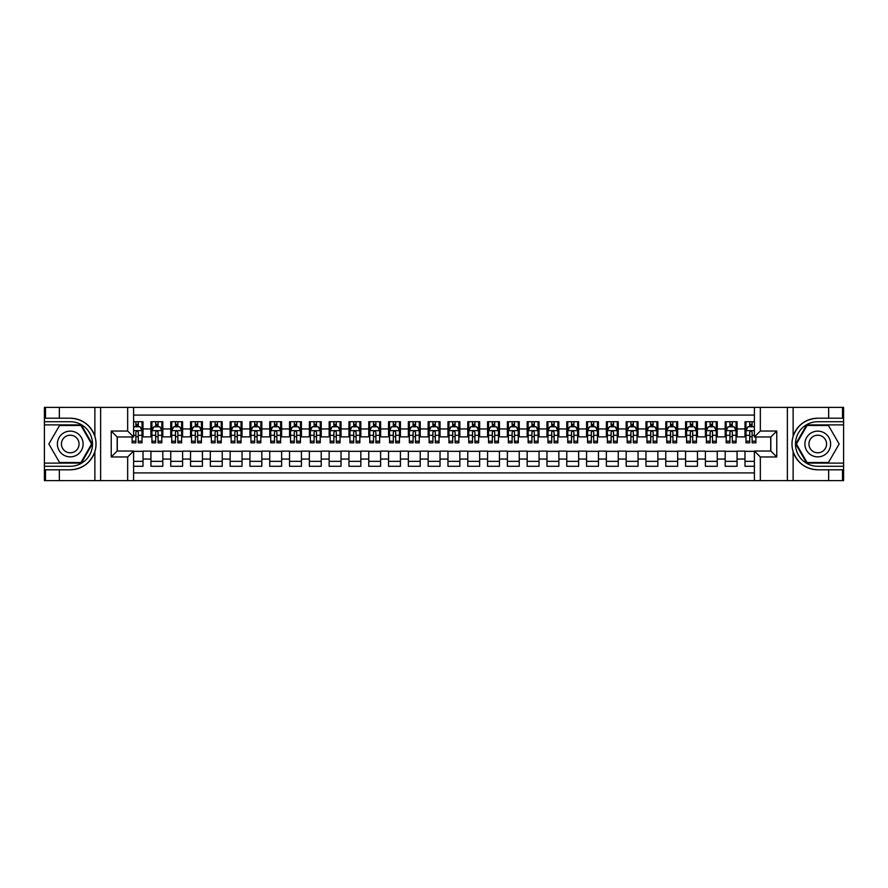 <?xml version="1.0" encoding="UTF-8"?>
<svg xmlns="http://www.w3.org/2000/svg" width="888" height="888" viewBox="0 0 888 888"><rect width="100%" height="100%" fill="white"/><g stroke="black" fill="none" stroke-linecap="round" stroke-linejoin="round"><path stroke-width="1.33" d="M133.611 480.63L754.389 480.63L754.389 451.026L770.828 451.026L770.828 436.974L754.389 436.974L754.389 407.37L133.611 407.37L133.611 436.974L117.172 436.974L117.172 451.026L133.611 451.026L133.611 480.63L59.352 480.63L59.352 469.796L70.241 469.796C82.362 469.064 90.576 463.014 94.872 451.659C96.381 446.553 96.381 441.447 94.872 436.341C90.576 424.986 82.362 418.936 70.241 418.204L59.352 418.204L59.352 407.37L44.4 407.37L44.4 463.114L81.274 463.114L92.308 444L81.274 424.886L44.4 424.886M754.389 421.722L744.988 421.722L744.988 428.948L737.062 428.948L737.062 436.874L744.988 436.874L744.988 428.948M737.062 428.948L737.062 421.722L725.185 421.722L725.185 428.948L717.26 428.948L717.26 436.874L725.185 436.874L725.185 428.948M717.26 428.948L717.26 421.722L705.383 421.722L705.383 428.948L697.457 428.948L697.457 436.874L705.383 436.874L705.383 428.948M697.457 428.948L697.457 421.722L685.58 421.722L685.58 428.948L677.666 428.948L677.666 436.874L685.58 436.874L685.58 428.948M677.666 428.948L677.666 421.722L665.778 421.722L665.778 428.948L657.864 428.948L657.864 436.874L665.778 436.874L665.778 428.948M657.864 428.948L657.864 421.722L645.976 421.722L645.976 428.948L638.061 428.948L638.061 436.874L645.976 436.874L645.976 428.948M638.061 428.948L638.061 421.722L626.173 421.722L626.173 428.948L618.259 428.948L618.259 436.874L626.173 436.874L626.173 428.948M618.259 428.948L618.259 421.722L606.371 421.722L606.371 428.948L598.457 428.948L598.457 436.874L606.371 436.874L606.371 428.948M598.457 428.948L598.457 421.722L586.568 421.722L586.568 428.948L578.654 428.948L578.654 436.874L586.568 436.874L586.568 428.948M578.654 428.948L578.654 421.722L566.766 421.722L566.766 428.948L558.852 428.948L558.852 436.874L566.766 436.874L566.766 428.948M558.852 428.948L558.852 421.722L546.975 421.722L546.975 428.948L539.049 428.948L539.049 436.874L546.975 436.874L546.975 428.948M539.049 428.948L539.049 421.722L527.172 421.722L527.172 428.948L519.247 428.948L519.247 436.874L527.172 436.874L527.172 428.948M519.247 428.948L519.247 421.722L507.37 421.722L507.37 428.948L499.445 428.948L499.445 436.874L507.37 436.874L507.37 428.948M499.445 428.948L499.445 421.722L487.568 421.722L487.568 428.948L479.642 428.948L479.642 436.874L487.568 436.874L487.568 428.948M479.642 428.948L479.642 421.722L467.765 421.722L467.765 428.948L459.84 428.948L459.84 436.874L467.765 436.874L467.765 428.948M459.84 428.948L459.84 421.722L447.963 421.722L447.963 428.948L440.037 428.948L440.037 436.874L447.963 436.874L447.963 428.948M440.037 428.948L440.037 421.722L428.16 421.722L428.16 428.948L420.235 428.948L420.235 436.874L428.16 436.874L428.16 428.948M420.235 428.948L420.235 421.722L408.358 421.722L408.358 428.948L400.433 428.948L400.433 436.874L408.358 436.874L408.358 428.948M400.433 428.948L400.433 421.722L388.556 421.722L388.556 428.948L380.63 428.948L380.63 436.874L388.556 436.874L388.556 428.948M380.63 428.948L380.63 421.722L368.753 421.722L368.753 428.948L360.828 428.948L360.828 436.874L368.753 436.874L368.753 428.948M360.828 428.948L360.828 421.722L348.951 421.722L348.951 428.948L341.025 428.948L341.025 436.874L348.951 436.874L348.951 428.948M341.025 428.948L341.025 421.722L329.148 421.722L329.148 428.948L321.234 428.948L321.234 436.874L329.148 436.874L329.148 428.948M321.234 428.948L321.234 421.722L309.346 421.722L309.346 428.948L301.432 428.948L301.432 436.874L309.346 436.874L309.346 428.948M301.432 428.948L301.432 421.722L289.544 421.722L289.544 428.948L281.629 428.948L281.629 436.874L289.544 436.874L289.544 428.948M281.629 428.948L281.629 421.722L269.741 421.722L269.741 428.948L261.827 428.948L261.827 436.874L269.741 436.874L269.741 428.948M261.827 428.948L261.827 421.722L249.939 421.722L249.939 428.948L242.024 428.948L242.024 436.874L249.939 436.874L249.939 428.948M242.024 428.948L242.024 421.722L230.136 421.722L230.136 428.948L222.222 428.948L222.222 436.874L230.136 436.874L230.136 428.948M222.222 428.948L222.222 421.722L210.334 421.722L210.334 428.948L202.42 428.948L202.42 436.874L210.334 436.874L210.334 428.948M202.42 428.948L202.42 421.722L190.543 421.722L190.543 428.948L182.617 428.948L182.617 436.874L190.543 436.874L190.543 428.948M182.617 428.948L182.617 421.722L170.74 421.722L170.74 428.948L162.815 428.948L162.815 436.874L170.74 436.874L170.74 428.948M162.815 428.948L162.815 421.722L150.938 421.722L150.938 436.874L143.012 436.874L143.012 421.722L133.611 421.722M133.611 466.278L143.012 466.278L143.012 451.126L150.938 451.126L150.938 466.278L162.815 466.278L162.815 451.126L170.74 451.126L170.74 459.052L162.815 459.052M170.74 459.052L170.74 466.278L182.617 466.278L182.617 451.126L190.543 451.126L190.543 459.052L182.617 459.052M190.543 459.052L190.543 466.278L202.42 466.278L202.42 451.126L210.334 451.126L210.334 459.052L202.42 459.052M210.334 459.052L210.334 466.278L222.222 466.278L222.222 451.126L230.136 451.126L230.136 459.052L222.222 459.052M230.136 459.052L230.136 466.278L242.024 466.278L242.024 451.126L249.939 451.126L249.939 459.052L242.024 459.052M249.939 459.052L249.939 466.278L261.827 466.278L261.827 451.126L269.741 451.126L269.741 459.052L261.827 459.052M269.741 459.052L269.741 466.278L281.629 466.278L281.629 451.126L289.544 451.126L289.544 459.052L281.629 459.052M289.544 459.052L289.544 466.278L301.432 466.278L301.432 451.126L309.346 451.126L309.346 459.052L301.432 459.052M309.346 459.052L309.346 466.278L321.234 466.278L321.234 451.126L329.148 451.126L329.148 459.052L321.234 459.052M329.148 459.052L329.148 466.278L341.025 466.278L341.025 451.126L348.951 451.126L348.951 459.052L341.025 459.052M348.951 459.052L348.951 466.278L360.828 466.278L360.828 451.126L368.753 451.126L368.753 459.052L360.828 459.052M368.753 459.052L368.753 466.278L380.63 466.278L380.63 451.126L388.556 451.126L388.556 459.052L380.63 459.052M388.556 459.052L388.556 466.278L400.433 466.278L400.433 451.126L408.358 451.126L408.358 459.052L400.433 459.052M408.358 459.052L408.358 466.278L420.235 466.278L420.235 451.126L428.16 451.126L428.16 459.052L420.235 459.052M428.16 459.052L428.16 466.278L440.037 466.278L440.037 451.126L447.963 451.126L447.963 459.052L440.037 459.052M447.963 459.052L447.963 466.278L459.84 466.278L459.84 451.126L467.765 451.126L467.765 459.052L459.84 459.052M467.765 459.052L467.765 466.278L479.642 466.278L479.642 451.126L487.568 451.126L487.568 459.052L479.642 459.052M487.568 459.052L487.568 466.278L499.445 466.278L499.445 451.126L507.37 451.126L507.37 459.052L499.445 459.052M507.37 459.052L507.37 466.278L519.247 466.278L519.247 451.126L527.172 451.126L527.172 459.052L519.247 459.052M527.172 459.052L527.172 466.278L539.049 466.278L539.049 451.126L546.975 451.126L546.975 459.052L539.049 459.052M546.975 459.052L546.975 466.278L558.852 466.278L558.852 451.126L566.766 451.126L566.766 459.052L558.852 459.052M566.766 459.052L566.766 466.278L578.654 466.278L578.654 451.126L586.568 451.126L586.568 459.052L578.654 459.052M586.568 459.052L586.568 466.278L598.457 466.278L598.457 451.126L606.371 451.126L606.371 459.052L598.457 459.052M606.371 459.052L606.371 466.278L618.259 466.278L618.259 451.126L626.173 451.126L626.173 459.052L618.259 459.052M626.173 459.052L626.173 466.278L638.061 466.278L638.061 451.126L645.976 451.126L645.976 459.052L638.061 459.052M645.976 459.052L645.976 466.278L657.864 466.278L657.864 451.126L665.778 451.126L665.778 459.052L657.864 459.052M665.778 459.052L665.778 466.278L677.666 466.278L677.666 451.126L685.58 451.126L685.58 459.052L677.666 459.052M685.58 459.052L685.58 466.278L697.457 466.278L697.457 451.126L705.383 451.126L705.383 459.052L697.457 459.052M705.383 459.052L705.383 466.278L717.26 466.278L717.26 451.126L725.185 451.126L725.185 459.052L717.26 459.052M725.185 459.052L725.185 466.278L737.062 466.278L737.062 451.126L744.988 451.126L744.988 459.052L737.062 459.052M754.389 415.085L133.611 415.085M133.611 472.916L754.389 472.916M744.988 459.052L744.988 466.278L754.389 466.278M117.272 436.974L117.272 451.026M770.729 451.026L770.729 436.974M135.886 426.673L138.262 426.673M142.025 426.673L143.012 426.673M135.886 436.674L138.262 436.674M142.025 436.674L143.012 436.674M133.611 451.326L143.012 451.326M133.611 461.327L143.012 461.327M150.938 436.674L151.926 436.674M155.689 436.674L158.064 436.674M161.827 436.674L162.815 436.674M150.938 426.673L151.926 426.673M155.689 426.673L158.064 426.673M161.827 426.673L162.815 426.673M150.938 451.326L162.815 451.326M150.938 461.327L162.815 461.327M170.74 451.326L182.617 451.326M170.74 461.327L182.617 461.327M170.74 426.673L171.728 426.673M175.491 426.673L177.866 426.673M181.629 426.673L182.617 426.673M170.74 436.674L171.728 436.674M175.491 436.674L177.866 436.674M181.629 436.674L182.617 436.674M190.543 451.326L202.42 451.326M190.543 461.327L202.42 461.327M190.543 426.673L191.531 426.673M195.293 426.673L197.669 426.673M201.432 426.673L202.42 426.673M190.543 436.674L191.531 436.674M195.293 436.674L197.669 436.674M201.432 436.674L202.42 436.674M210.334 451.326L222.222 451.326M210.334 461.327L222.222 461.327M210.334 426.673L211.333 426.673M215.096 426.673L217.471 426.673M221.234 426.673L222.222 426.673M210.334 436.674L211.333 436.674M215.096 436.674L217.471 436.674M221.234 436.674L222.222 436.674M230.136 451.326L242.024 451.326M230.136 461.327L242.024 461.327M230.136 426.673L231.135 426.673M234.898 426.673L237.274 426.673M241.037 426.673L242.024 426.673M230.136 436.674L231.135 436.674M234.898 436.674L237.274 436.674M241.037 436.674L242.024 436.674M249.939 451.326L261.827 451.326M249.939 461.327L261.827 461.327M249.939 426.673L250.938 426.673M254.69 426.673L257.076 426.673M260.839 426.673L261.827 426.673M249.939 436.674L250.938 436.674M254.69 436.674L257.076 436.674M260.839 436.674L261.827 436.674M269.741 451.326L281.629 451.326M269.741 461.327L281.629 461.327M269.741 426.673L270.729 426.673M274.492 426.673L276.878 426.673M280.63 426.673L281.629 426.673M269.741 436.674L270.729 436.674M274.492 436.674L276.878 436.674M280.63 436.674L281.629 436.674M289.544 451.326L301.432 451.326M289.544 461.327L301.432 461.327M289.544 426.673L290.531 426.673M294.294 426.673L296.67 426.673M300.433 426.673L301.432 426.673M289.544 436.674L290.531 436.674M294.294 436.674L296.67 436.674M300.433 436.674L301.432 436.674M309.346 451.326L321.234 451.326M309.346 461.327L321.234 461.327M309.346 426.673L310.334 426.673M314.097 426.673L316.472 426.673M320.235 426.673L321.234 426.673M309.346 436.674L310.334 436.674M314.097 436.674L316.472 436.674M320.235 436.674L321.234 436.674M329.148 451.326L341.025 451.326M329.148 461.327L341.025 461.327M329.148 426.673L330.136 426.673M333.899 426.673L336.274 426.673M340.037 426.673L341.025 426.673M329.148 436.674L330.136 436.674M333.899 436.674L336.274 436.674M340.037 436.674L341.025 436.674M348.951 451.326L360.828 451.326M348.951 461.327L360.828 461.327M348.951 426.673L349.939 426.673M353.702 426.673L356.077 426.673M359.84 426.673L360.828 426.673M348.951 436.674L349.939 436.674M353.702 436.674L356.077 436.674M359.84 436.674L360.828 436.674M368.753 451.326L380.63 451.326M368.753 461.327L380.63 461.327M368.753 426.673L369.741 426.673M373.504 426.673L375.879 426.673M379.642 426.673L380.63 426.673M368.753 436.674L369.741 436.674M373.504 436.674L375.879 436.674M379.642 436.674L380.63 436.674M388.556 451.326L400.433 451.326M388.556 461.327L400.433 461.327M388.556 426.673L389.543 426.673M393.306 426.673L395.682 426.673M399.445 426.673L400.433 426.673M388.556 436.674L389.543 436.674M393.306 436.674L395.682 436.674M399.445 436.674L400.433 436.674M408.358 451.326L420.235 451.326M408.358 461.327L420.235 461.327M408.358 426.673L409.346 426.673M413.109 426.673L415.484 426.673M419.247 426.673L420.235 426.673M408.358 436.674L409.346 436.674M413.109 436.674L415.484 436.674M419.247 436.674L420.235 436.674M428.16 451.326L440.037 451.326M428.16 461.327L440.037 461.327M428.16 426.673L429.148 426.673M432.911 426.673L435.286 426.673M439.049 426.673L440.037 426.673M428.16 436.674L429.148 436.674M432.911 436.674L435.286 436.674M439.049 436.674L440.037 436.674M447.963 451.326L459.84 451.326M447.963 461.327L459.84 461.327M447.963 426.673L448.951 426.673M452.714 426.673L455.089 426.673M458.852 426.673L459.84 426.673M447.963 436.674L448.951 436.674M452.714 436.674L455.089 436.674M458.852 436.674L459.84 436.674M467.765 451.326L479.642 451.326M467.765 461.327L479.642 461.327M467.765 426.673L468.753 426.673M472.516 426.673L474.891 426.673M478.654 426.673L479.642 426.673M467.765 436.674L468.753 436.674M472.516 436.674L474.891 436.674M478.654 436.674L479.642 436.674M487.568 451.326L499.445 451.326M487.568 461.327L499.445 461.327M487.568 426.673L488.555 426.673M492.318 426.673L494.694 426.673M498.457 426.673L499.445 426.673M487.568 436.674L488.555 436.674M492.318 436.674L494.694 436.674M498.457 436.674L499.445 436.674M507.37 451.326L519.247 451.326M507.37 461.327L519.247 461.327M507.37 426.673L508.358 426.673M512.121 426.673L514.496 426.673M518.259 426.673L519.247 426.673M507.37 436.674L508.358 436.674M512.121 436.674L514.496 436.674M518.259 436.674L519.247 436.674M527.172 451.326L539.049 451.326M527.172 461.327L539.049 461.327M527.172 426.673L528.16 426.673M531.923 426.673L534.299 426.673M538.061 426.673L539.049 426.673M527.172 436.674L528.16 436.674M531.923 436.674L534.299 436.674M538.061 436.674L539.049 436.674M546.975 451.326L558.852 451.326M546.975 461.327L558.852 461.327M546.975 426.673L547.963 426.673M551.726 426.673L554.101 426.673M557.864 426.673L558.852 426.673M546.975 436.674L547.963 436.674M551.726 436.674L554.101 436.674M557.864 436.674L558.852 436.674M566.766 451.326L578.654 451.326M566.766 461.327L578.654 461.327M566.766 426.673L567.765 426.673M571.528 426.673L573.903 426.673M577.666 426.673L578.654 426.673M566.766 436.674L567.765 436.674M571.528 436.674L573.903 436.674M577.666 436.674L578.654 436.674M586.568 451.326L598.457 451.326M586.568 461.327L598.457 461.327M586.568 426.673L587.567 426.673M591.33 426.673L593.706 426.673M597.469 426.673L598.457 426.673M586.568 436.674L587.567 436.674M591.33 436.674L593.706 436.674M597.469 436.674L598.457 436.674M606.371 451.326L618.259 451.326M606.371 461.327L618.259 461.327M606.371 426.673L607.37 426.673M611.122 426.673L613.508 426.673M617.271 426.673L618.259 426.673M606.371 436.674L607.37 436.674M611.122 436.674L613.508 436.674M617.271 436.674L618.259 436.674M626.173 451.326L638.061 451.326M626.173 461.327L638.061 461.327M626.173 426.673L627.161 426.673M630.924 426.673L633.311 426.673M637.062 426.673L638.061 426.673M626.173 436.674L627.161 436.674M630.924 436.674L633.311 436.674M637.062 436.674L638.061 436.674M645.976 451.326L657.864 451.326M645.976 461.327L657.864 461.327M645.976 426.673L646.964 426.673M650.726 426.673L653.102 426.673M656.865 426.673L657.864 426.673M645.976 436.674L646.964 436.674M650.726 436.674L653.102 436.674M656.865 436.674L657.864 436.674M665.778 451.326L677.666 451.326M665.778 461.327L677.666 461.327M665.778 426.673L666.766 426.673M670.529 426.673L672.904 426.673M676.667 426.673L677.666 426.673M665.778 436.674L666.766 436.674M670.529 436.674L672.904 436.674M676.667 436.674L677.666 436.674M685.58 451.326L697.457 451.326M685.58 461.327L697.457 461.327M685.58 426.673L686.568 426.673M690.331 426.673L692.707 426.673M696.47 426.673L697.457 426.673M685.58 436.674L686.568 436.674M690.331 436.674L692.707 436.674M696.47 436.674L697.457 436.674M705.383 451.326L717.26 451.326M705.383 461.327L717.26 461.327M705.383 426.673L706.371 426.673M710.134 426.673L712.509 426.673M716.272 426.673L717.26 426.673M705.383 436.674L706.371 436.674M710.134 436.674L712.509 436.674M716.272 436.674L717.26 436.674M725.185 451.326L737.062 451.326M725.185 461.327L737.062 461.327M725.185 426.673L726.173 426.673M729.936 426.673L732.311 426.673M736.074 426.673L737.062 426.673M725.185 436.674L726.173 436.674M729.936 436.674L732.311 436.674M736.074 436.674L737.062 436.674M744.988 451.326L754.389 451.326M744.988 461.327L754.389 461.327M744.988 426.673L745.976 426.673M749.738 426.673L752.114 426.673M744.988 436.674L745.976 436.674M749.738 436.674L752.114 436.674M138.262 424.298L135.886 424.298M132.123 441.203L132.123 442.812L135.886 442.812L135.886 441.203L132.123 441.203L132.123 436.974M140.593 427.861L142.025 427.861L142.025 442.812L138.262 442.812L138.262 432.223C137.474 430.691 136.674 430.691 135.886 432.223L135.886 441.203M142.025 427.861L142.025 421.722M142.025 430.736L140.038 426.773L134.099 426.773L133.611 427.761M135.886 426.773L135.886 421.722M138.262 421.722L138.262 426.773M76.679 432.856A12.876 12.876 0 0 0 59.096 437.562A12.876 12.876 0 0 0 63.803 455.144A12.876 12.876 0 0 0 81.385 450.438A12.876 12.876 0 0 0 76.679 432.856M74.648 436.374A8.813 8.813 0 0 0 62.615 439.593A8.813 8.813 0 0 0 65.834 451.626A8.813 8.813 0 0 0 77.878 448.407A8.813 8.813 0 0 0 74.648 436.374M80.93 462.515L59.552 462.515L48.862 444L59.552 425.485L80.93 425.485L91.619 444L80.93 462.515M824.197 432.856A12.876 12.876 0 0 0 806.615 437.562A12.876 12.876 0 0 0 811.321 455.144A12.876 12.876 0 0 0 828.904 450.438A12.876 12.876 0 0 0 824.197 432.856M822.166 436.374A8.813 8.813 0 0 0 810.122 439.593A8.813 8.813 0 0 0 813.353 451.626A8.813 8.813 0 0 0 825.385 448.407A8.813 8.813 0 0 0 822.166 436.374M828.449 462.515L807.07 462.515L796.381 444L807.07 425.485L828.449 425.485L839.138 444L828.449 462.515M127.661 480.63L127.661 456.965L111.233 456.965L111.233 431.035L127.661 431.035L127.661 407.37L100.633 407.37L100.633 480.63M94.872 436.341L94.872 407.37L59.352 407.37M59.352 480.63L44.4 480.63L44.4 463.114M44.4 466.278L70.241 466.278A22.278 22.278 0 0 0 92.519 444A22.278 22.278 0 0 0 70.241 421.722L44.4 421.722M70.241 469.796A25.796 25.796 0 0 0 96.037 444A25.796 25.796 0 0 0 70.241 418.204M94.872 407.37L100.633 407.37M127.661 407.37L133.611 407.37M59.352 469.796L45.488 469.796L45.488 480.63M59.352 418.204L45.488 418.204L45.488 407.37M127.661 456.965L133.611 451.026M111.233 456.965L117.172 451.026M111.233 431.035L117.172 436.974M127.661 431.035L133.611 436.974M754.389 407.37L828.648 407.37L828.648 418.204L817.759 418.204C805.638 418.936 797.424 424.986 793.128 436.341C791.619 441.447 791.619 446.553 793.128 451.659C797.424 463.014 805.638 469.064 817.759 469.796L828.648 469.796L828.648 480.63L843.6 480.63L843.6 424.886L806.726 424.886L795.692 444L806.726 463.114L843.6 463.114M760.339 407.37L760.339 431.035L776.767 431.035L776.767 456.965L760.339 456.965L760.339 480.63L787.367 480.63L787.367 407.37M817.759 469.796A25.796 25.796 0 0 1 793.128 451.659L793.128 480.63L828.648 480.63M828.648 407.37L843.6 407.37L843.6 424.886M843.6 421.722L817.759 421.722A22.278 22.278 0 0 0 795.482 444A22.278 22.278 0 0 0 817.759 466.278L843.6 466.278M817.759 418.204A25.796 25.796 0 0 0 793.128 436.341L793.128 407.37M793.128 480.63L787.367 480.63M760.339 480.63L754.389 480.63M828.648 418.204L842.512 418.204L842.512 407.37M828.648 469.796L842.512 469.796L842.512 480.63M760.339 431.035L754.389 436.974M776.767 431.035L770.828 436.974M776.767 456.965L770.828 451.026M760.339 456.965L754.389 451.026M158.064 424.298L155.689 424.298M161.827 441.203L158.064 441.203L158.064 442.812L161.827 442.812L161.827 430.736L159.84 426.773L153.902 426.773L151.926 430.736L151.926 442.812L155.689 442.812L155.689 441.203L151.926 441.203M151.926 430.736L151.926 421.722M161.827 430.736L161.827 421.722M155.689 426.773L155.689 421.722M158.064 421.722L158.064 426.773M158.064 441.203L158.064 432.223C157.276 430.691 156.477 430.691 155.689 432.223L155.689 441.203M177.866 424.298L175.491 424.298M181.629 441.203L177.866 441.203L177.866 442.812L181.629 442.812L181.629 430.736L179.642 426.773L173.704 426.773L171.728 430.736L171.728 442.812L175.491 442.812L175.491 441.203L171.728 441.203M171.728 430.736L171.728 421.722M181.629 430.736L181.629 421.722M175.491 426.773L175.491 421.722M177.866 421.722L177.866 426.773M177.866 441.203L177.866 432.223C177.078 430.691 176.279 430.691 175.491 432.223L175.491 441.203M197.669 424.298L195.293 424.298M201.432 441.203L197.669 441.203L197.669 442.812L201.432 442.812L201.432 430.736L199.445 426.773L193.506 426.773L191.531 430.736L191.531 442.812L195.293 442.812L195.293 441.203L191.531 441.203M191.531 430.736L191.531 421.722M201.432 430.736L201.432 421.722M195.293 426.773L195.293 421.722M197.669 421.722L197.669 426.773M197.669 441.203L197.669 432.223C196.87 430.691 196.082 430.691 195.293 432.223L195.293 441.203M217.471 424.298L215.096 424.298M221.234 441.203L217.471 441.203L217.471 442.812L221.234 442.812L221.234 430.736L219.247 426.773L213.309 426.773L211.333 430.736L211.333 442.812L215.096 442.812L215.096 441.203L211.333 441.203M211.333 430.736L211.333 421.722M221.234 430.736L221.234 421.722M215.096 426.773L215.096 421.722M217.471 421.722L217.471 426.773M217.471 441.203L217.471 432.223C216.672 430.691 215.884 430.691 215.096 432.223L215.096 441.203M237.274 424.298L234.898 424.298M241.037 441.203L237.274 441.203L237.274 442.812L241.037 442.812L241.037 430.736L239.05 426.773L233.111 426.773L231.135 430.736L231.135 442.812L234.898 442.812L234.898 441.203L231.135 441.203M231.135 430.736L231.135 421.722M241.037 430.736L241.037 421.722M234.898 426.773L234.898 421.722M237.274 421.722L237.274 426.773M237.274 441.203L237.274 432.223C236.474 430.691 235.686 430.691 234.898 432.223L234.898 441.203M257.076 424.298L254.69 424.298M260.839 441.203L257.076 441.203L257.076 442.812L260.839 442.812L260.839 430.736L258.852 426.773L252.914 426.773L250.938 430.736L250.938 442.812L254.69 442.812L254.69 441.203L250.938 441.203M250.938 430.736L250.938 421.722M260.839 430.736L260.839 421.722M254.69 426.773L254.69 421.722M257.076 421.722L257.076 426.773M257.076 441.203L257.076 432.223C256.277 430.691 255.489 430.691 254.69 432.223L254.69 441.203M276.878 424.298L274.492 424.298M280.63 441.203L276.878 441.203L276.878 442.812L280.63 442.812L280.63 430.736L278.654 426.773L272.716 426.773L270.729 430.736L270.729 442.812L274.492 442.812L274.492 441.203L270.729 441.203M270.729 430.736L270.729 421.722M280.63 430.736L280.63 421.722M274.492 426.773L274.492 421.722M276.878 421.722L276.878 426.773M276.878 441.203L276.878 432.223C276.079 430.691 275.291 430.691 274.492 432.223L274.492 441.203M296.67 424.298L294.294 424.298M300.433 441.203L296.67 441.203L296.67 442.812L300.433 442.812L300.433 430.736L298.457 426.773L292.518 426.773L290.531 430.736L290.531 442.812L294.294 442.812L294.294 441.203L290.531 441.203M290.531 430.736L290.531 421.722M300.433 430.736L300.433 421.722M294.294 426.773L294.294 421.722M296.67 421.722L296.67 426.773M296.67 441.203L296.67 432.223C295.882 430.691 295.094 430.691 294.294 432.223L294.294 441.203M316.472 424.298L314.097 424.298M320.235 441.203L316.472 441.203L316.472 442.812L320.235 442.812L320.235 430.736L318.259 426.773L312.321 426.773L310.334 430.736L310.334 442.812L314.097 442.812L314.097 441.203L310.334 441.203M310.334 430.736L310.334 421.722M320.235 430.736L320.235 421.722M314.097 426.773L314.097 421.722M316.472 421.722L316.472 426.773M316.472 441.203L316.472 432.223C315.684 430.691 314.896 430.691 314.097 432.223L314.097 441.203M336.274 424.298L333.899 424.298M340.037 441.203L336.274 441.203L336.274 442.812L340.037 442.812L340.037 430.736L338.062 426.773L332.123 426.773L330.136 430.736L330.136 442.812L333.899 442.812L333.899 441.203L330.136 441.203M330.136 430.736L330.136 421.722M340.037 430.736L340.037 421.722M333.899 426.773L333.899 421.722M336.274 421.722L336.274 426.773M336.274 441.203L336.274 432.223C335.486 430.691 334.698 430.691 333.899 432.223L333.899 441.203M356.077 424.298L353.702 424.298M359.84 441.203L356.077 441.203L356.077 442.812L359.84 442.812L359.84 430.736L357.864 426.773L351.926 426.773L349.939 430.736L349.939 442.812L353.702 442.812L353.702 441.203L349.939 441.203M349.939 430.736L349.939 421.722M359.84 430.736L359.84 421.722M353.702 426.773L353.702 421.722M356.077 421.722L356.077 426.773M356.077 441.203L356.077 432.223C355.289 430.691 354.501 430.691 353.702 432.223L353.702 441.203M375.879 424.298L373.504 424.298M379.642 441.203L375.879 441.203L375.879 442.812L379.642 442.812L379.642 430.736L377.666 426.773L371.728 426.773L369.741 430.736L369.741 442.812L373.504 442.812L373.504 441.203L369.741 441.203M369.741 430.736L369.741 421.722M379.642 430.736L379.642 421.722M373.504 426.773L373.504 421.722M375.879 421.722L375.879 426.773M375.879 441.203L375.879 432.223C375.091 430.691 374.303 430.691 373.504 432.223L373.504 441.203M395.682 424.298L393.306 424.298M399.445 441.203L395.682 441.203L395.682 442.812L399.445 442.812L399.445 430.736L397.469 426.773L391.53 426.773L389.543 430.736L389.543 442.812L393.306 442.812L393.306 441.203L389.543 441.203M389.543 430.736L389.543 421.722M399.445 430.736L399.445 421.722M393.306 426.773L393.306 421.722M395.682 421.722L395.682 426.773M395.682 441.203L395.682 432.223C394.894 430.691 394.106 430.691 393.306 432.223L393.306 441.203M415.484 424.298L413.109 424.298M419.247 441.203L415.484 441.203L415.484 442.812L419.247 442.812L419.247 430.736L417.271 426.773L411.322 426.773L409.346 430.736L409.346 442.812L413.109 442.812L413.109 441.203L409.346 441.203M409.346 430.736L409.346 421.722M419.247 430.736L419.247 421.722M413.109 426.773L413.109 421.722M415.484 421.722L415.484 426.773M415.484 441.203L415.484 432.223C414.696 430.691 413.908 430.691 413.109 432.223L413.109 441.203M435.286 424.298L432.911 424.298M439.049 441.203L435.286 441.203L435.286 442.812L439.049 442.812L439.049 430.736L437.074 426.773L431.124 426.773L429.148 430.736L429.148 442.812L432.911 442.812L432.911 441.203L429.148 441.203M429.148 430.736L429.148 421.722M439.049 430.736L439.049 421.722M432.911 426.773L432.911 421.722M435.286 421.722L435.286 426.773M435.286 441.203L435.286 432.223C434.498 430.691 433.699 430.691 432.911 432.223L432.911 441.203M455.089 424.298L452.714 424.298M458.852 441.203L455.089 441.203L455.089 442.812L458.852 442.812L458.852 430.736L456.876 426.773L450.926 426.773L448.951 430.736L448.951 442.812L452.714 442.812L452.714 441.203L448.951 441.203M448.951 430.736L448.951 421.722M458.852 430.736L458.852 421.722M452.714 426.773L452.714 421.722M455.089 421.722L455.089 426.773M455.089 441.203L455.089 432.223C454.301 430.691 453.502 430.691 452.714 432.223L452.714 441.203M474.891 424.298L472.516 424.298M478.654 441.203L474.891 441.203L474.891 442.812L478.654 442.812L478.654 430.736L476.678 426.773L470.729 426.773L468.753 430.736L468.753 442.812L472.516 442.812L472.516 441.203L468.753 441.203M468.753 430.736L468.753 421.722M478.654 430.736L478.654 421.722M472.516 426.773L472.516 421.722M474.891 421.722L474.891 426.773M474.891 441.203L474.891 432.223C474.103 430.691 473.304 430.691 472.516 432.223L472.516 441.203M494.694 424.298L492.318 424.298M498.457 441.203L494.694 441.203L494.694 442.812L498.457 442.812L498.457 430.736L496.47 426.773L490.531 426.773L488.555 430.736L488.555 442.812L492.318 442.812L492.318 441.203L488.555 441.203M488.555 430.736L488.555 421.722M498.457 430.736L498.457 421.722M492.318 426.773L492.318 421.722M494.694 421.722L494.694 426.773M494.694 441.203L494.694 432.223C493.906 430.691 493.106 430.691 492.318 432.223L492.318 441.203M514.496 424.298L512.121 424.298M518.259 441.203L514.496 441.203L514.496 442.812L518.259 442.812L518.259 430.736L516.272 426.773L510.334 426.773L508.358 430.736L508.358 442.812L512.121 442.812L512.121 441.203L508.358 441.203M508.358 430.736L508.358 421.722M518.259 430.736L518.259 421.722M512.121 426.773L512.121 421.722M514.496 421.722L514.496 426.773M514.496 441.203L514.496 432.223C513.708 430.691 512.909 430.691 512.121 432.223L512.121 441.203M534.299 424.298L531.923 424.298M538.061 441.203L534.299 441.203L534.299 442.812L538.061 442.812L538.061 430.736L536.075 426.773L530.136 426.773L528.16 430.736L528.16 442.812L531.923 442.812L531.923 441.203L528.16 441.203M528.16 430.736L528.16 421.722M538.061 430.736L538.061 421.722M531.923 426.773L531.923 421.722M534.299 421.722L534.299 426.773M534.299 441.203L534.299 432.223C533.51 430.691 532.711 430.691 531.923 432.223L531.923 441.203M554.101 424.298L551.726 424.298M557.864 441.203L554.101 441.203L554.101 442.812L557.864 442.812L557.864 430.736L555.877 426.773L549.938 426.773L547.963 430.736L547.963 442.812L551.726 442.812L551.726 441.203L547.963 441.203M547.963 430.736L547.963 421.722M557.864 430.736L557.864 421.722M551.726 426.773L551.726 421.722M554.101 421.722L554.101 426.773M554.101 441.203L554.101 432.223C553.302 430.691 552.514 430.691 551.726 432.223L551.726 441.203M573.903 424.298L571.528 424.298M577.666 441.203L573.903 441.203L573.903 442.812L577.666 442.812L577.666 430.736L575.679 426.773L569.741 426.773L567.765 430.736L567.765 442.812L571.528 442.812L571.528 441.203L567.765 441.203M567.765 430.736L567.765 421.722M577.666 430.736L577.666 421.722M571.528 426.773L571.528 421.722M573.903 421.722L573.903 426.773M573.903 441.203L573.903 432.223C573.104 430.691 572.316 430.691 571.528 432.223L571.528 441.203M593.706 424.298L591.33 424.298M597.469 441.203L593.706 441.203L593.706 442.812L597.469 442.812L597.469 430.736L595.482 426.773L589.543 426.773L587.567 430.736L587.567 442.812L591.33 442.812L591.33 441.203L587.567 441.203M587.567 430.736L587.567 421.722M597.469 430.736L597.469 421.722M591.33 426.773L591.33 421.722M593.706 421.722L593.706 426.773M593.706 441.203L593.706 432.223C592.907 430.691 592.118 430.691 591.33 432.223L591.33 441.203M613.508 424.298L611.122 424.298M617.271 441.203L613.508 441.203L613.508 442.812L617.271 442.812L617.271 430.736L615.284 426.773L609.346 426.773L607.37 430.736L607.37 442.812L611.122 442.812L611.122 441.203L607.37 441.203M607.37 430.736L607.37 421.722M617.271 430.736L617.271 421.722M611.122 426.773L611.122 421.722M613.508 421.722L613.508 426.773M613.508 441.203L613.508 432.223C612.709 430.691 611.921 430.691 611.122 432.223L611.122 441.203M633.311 424.298L630.924 424.298M637.062 441.203L633.311 441.203L633.311 442.812L637.062 442.812L637.062 430.736L635.087 426.773L629.148 426.773L627.161 430.736L627.161 442.812L630.924 442.812L630.924 441.203L627.161 441.203M627.161 430.736L627.161 421.722M637.062 430.736L637.062 421.722M630.924 426.773L630.924 421.722M633.311 421.722L633.311 426.773M633.311 441.203L633.311 432.223C632.511 430.691 631.723 430.691 630.924 432.223L630.924 441.203M653.102 424.298L650.726 424.298M656.865 441.203L653.102 441.203L653.102 442.812L656.865 442.812L656.865 430.736L654.889 426.773L648.95 426.773L646.964 430.736L646.964 442.812L650.726 442.812L650.726 441.203L646.964 441.203M646.964 430.736L646.964 421.722M656.865 430.736L656.865 421.722M650.726 426.773L650.726 421.722M653.102 421.722L653.102 426.773M653.102 441.203L653.102 432.223C652.314 430.691 651.526 430.691 650.726 432.223L650.726 441.203M672.904 424.298L670.529 424.298M676.667 441.203L672.904 441.203L672.904 442.812L676.667 442.812L676.667 430.736L674.691 426.773L668.753 426.773L666.766 430.736L666.766 442.812L670.529 442.812L670.529 441.203L666.766 441.203M666.766 430.736L666.766 421.722M676.667 430.736L676.667 421.722M670.529 426.773L670.529 421.722M672.904 421.722L672.904 426.773M672.904 441.203L672.904 432.223C672.116 430.691 671.328 430.691 670.529 432.223L670.529 441.203M692.707 424.298L690.331 424.298M696.47 441.203L692.707 441.203L692.707 442.812L696.47 442.812L696.47 430.736L694.494 426.773L688.555 426.773L686.568 430.736L686.568 442.812L690.331 442.812L690.331 441.203L686.568 441.203M686.568 430.736L686.568 421.722M696.47 430.736L696.47 421.722M690.331 426.773L690.331 421.722M692.707 421.722L692.707 426.773M692.707 441.203L692.707 432.223C691.919 430.691 691.13 430.691 690.331 432.223L690.331 441.203M712.509 424.298L710.134 424.298M716.272 441.203L712.509 441.203L712.509 442.812L716.272 442.812L716.272 430.736L714.296 426.773L708.358 426.773L706.371 430.736L706.371 442.812L710.134 442.812L710.134 441.203L706.371 441.203M706.371 430.736L706.371 421.722M716.272 430.736L716.272 421.722M710.134 426.773L710.134 421.722M712.509 421.722L712.509 426.773M712.509 441.203L712.509 432.223C711.721 430.691 710.933 430.691 710.134 432.223L710.134 441.203M732.311 424.298L729.936 424.298M736.074 441.203L732.311 441.203L732.311 442.812L736.074 442.812L736.074 430.736L734.099 426.773L728.16 426.773L726.173 430.736L726.173 442.812L729.936 442.812L729.936 441.203L726.173 441.203M726.173 430.736L726.173 421.722M736.074 430.736L736.074 421.722M729.936 426.773L729.936 421.722M732.311 421.722L732.311 426.773M732.311 441.203L732.311 432.223C731.523 430.691 730.735 430.691 729.936 432.223L729.936 441.203M752.114 424.298L749.738 424.298M754.389 427.761L753.901 426.773L747.962 426.773L745.976 430.736L745.976 442.812L749.738 442.812L749.738 441.203L745.976 441.203M745.976 430.736L745.976 421.722M755.877 436.974L755.877 442.812L752.114 442.812L752.114 432.223C751.326 430.691 750.538 430.691 749.738 432.223L749.738 441.203M749.738 426.773L749.738 421.722M752.114 421.722L752.114 426.773M150.938 459.052L143.012 459.052M150.938 428.948L143.012 428.948M141.969 430.636L133.611 430.636M142.025 441.203L138.262 441.203M135.886 435.32L133.611 435.32M142.025 435.32L138.262 435.32M138.262 425.563L135.886 425.563M94.872 480.63L94.872 451.659M161.771 430.636L151.97 430.636M151.926 427.861L153.358 427.861M160.384 427.861L161.827 427.861M155.689 435.32L151.926 435.32M161.827 435.32L158.064 435.32M158.064 425.563L155.689 425.563M181.574 430.636L171.773 430.636M171.728 427.861L173.16 427.861M180.186 427.861L181.629 427.861M175.491 435.32L171.728 435.32M181.629 435.32L177.866 435.32M177.866 425.563L175.491 425.563M201.376 430.636L191.575 430.636M191.531 427.861L192.962 427.861M199.989 427.861L201.432 427.861M195.293 435.32L191.531 435.32M201.432 435.32L197.669 435.32M197.669 425.563L195.293 425.563M221.179 430.636L211.377 430.636M211.333 427.861L212.765 427.861M219.791 427.861L221.234 427.861M215.096 435.32L211.333 435.32M221.234 435.32L217.471 435.32M217.471 425.563L215.096 425.563M240.981 430.636L231.18 430.636M231.135 427.861L232.567 427.861M239.594 427.861L241.037 427.861M234.898 435.32L231.135 435.32M241.037 435.32L237.274 435.32M237.274 425.563L234.898 425.563M260.783 430.636L250.982 430.636M250.938 427.861L252.37 427.861M259.396 427.861L260.839 427.861M254.69 435.32L250.938 435.32M260.839 435.32L257.076 435.32M257.076 425.563L254.69 425.563M280.586 430.636L270.785 430.636M270.729 427.861L272.172 427.861M279.198 427.861L280.63 427.861M274.492 435.32L270.729 435.32M280.63 435.32L276.878 435.32M276.878 425.563L274.492 425.563M300.388 430.636L290.587 430.636M290.531 427.861L291.974 427.861M299.001 427.861L300.433 427.861M294.294 435.32L290.531 435.32M300.433 435.32L296.67 435.32M296.67 425.563L294.294 425.563M320.191 430.636L310.389 430.636M310.334 427.861L311.777 427.861M318.803 427.861L320.235 427.861M314.097 435.32L310.334 435.32M320.235 435.32L316.472 435.32M316.472 425.563L314.097 425.563M339.993 430.636L330.192 430.636M330.136 427.861L331.579 427.861M338.606 427.861L340.037 427.861M333.899 435.32L330.136 435.32M340.037 435.32L336.274 435.32M336.274 425.563L333.899 425.563M359.795 430.636L349.994 430.636M349.939 427.861L351.382 427.861M358.408 427.861L359.84 427.861M353.702 435.32L349.939 435.32M359.84 435.32L356.077 435.32M356.077 425.563L353.702 425.563M379.598 430.636L369.796 430.636M369.741 427.861L371.184 427.861M378.21 427.861L379.642 427.861M373.504 435.32L369.741 435.32M379.642 435.32L375.879 435.32M375.879 425.563L373.504 425.563M399.4 430.636L389.599 430.636M389.543 427.861L390.975 427.861M398.013 427.861L399.445 427.861M393.306 435.32L389.543 435.32M399.445 435.32L395.682 435.32M395.682 425.563L393.306 425.563M419.203 430.636L409.401 430.636M409.346 427.861L410.778 427.861M417.815 427.861L419.247 427.861M413.109 435.32L409.346 435.32M419.247 435.32L415.484 435.32M415.484 425.563L413.109 425.563M439.005 430.636L429.204 430.636M429.148 427.861L430.58 427.861M437.618 427.861L439.049 427.861M432.911 435.32L429.148 435.32M439.049 435.32L435.286 435.32M435.286 425.563L432.911 425.563M458.796 430.636L448.995 430.636M448.951 427.861L450.383 427.861M457.42 427.861L458.852 427.861M452.714 435.32L448.951 435.32M458.852 435.32L455.089 435.32M455.089 425.563L452.714 425.563M478.599 430.636L468.797 430.636M468.753 427.861L470.185 427.861M477.222 427.861L478.654 427.861M472.516 435.32L468.753 435.32M478.654 435.32L474.891 435.32M474.891 425.563L472.516 425.563M498.401 430.636L488.6 430.636M488.555 427.861L489.987 427.861M497.025 427.861L498.457 427.861M492.318 435.32L488.555 435.32M498.457 435.32L494.694 435.32M494.694 425.563L492.318 425.563M518.204 430.636L508.402 430.636M508.358 427.861L509.79 427.861M516.816 427.861L518.259 427.861M512.121 435.32L508.358 435.32M518.259 435.32L514.496 435.32M514.496 425.563L512.121 425.563M538.006 430.636L528.205 430.636M528.16 427.861L529.592 427.861M536.618 427.861L538.061 427.861M531.923 435.32L528.16 435.32M538.061 435.32L534.299 435.32M534.299 425.563L531.923 425.563M557.808 430.636L548.007 430.636M547.963 427.861L549.394 427.861M556.421 427.861L557.864 427.861M551.726 435.32L547.963 435.32M557.864 435.32L554.101 435.32M554.101 425.563L551.726 425.563M577.611 430.636L567.809 430.636M567.765 427.861L569.197 427.861M576.223 427.861L577.666 427.861M571.528 435.32L567.765 435.32M577.666 435.32L573.903 435.32M573.903 425.563L571.528 425.563M597.413 430.636L587.612 430.636M587.567 427.861L588.999 427.861M596.026 427.861L597.469 427.861M591.33 435.32L587.567 435.32M597.469 435.32L593.706 435.32M593.706 425.563L591.33 425.563M617.216 430.636L607.414 430.636M607.37 427.861L608.802 427.861M615.828 427.861L617.271 427.861M611.122 435.32L607.37 435.32M617.271 435.32L613.508 435.32M613.508 425.563L611.122 425.563M637.018 430.636L627.217 430.636M627.161 427.861L628.604 427.861M635.63 427.861L637.062 427.861M630.924 435.32L627.161 435.32M637.062 435.32L633.311 435.32M633.311 425.563L630.924 425.563M656.82 430.636L647.019 430.636M646.964 427.861L648.407 427.861M655.433 427.861L656.865 427.861M650.726 435.32L646.964 435.32M656.865 435.32L653.102 435.32M653.102 425.563L650.726 425.563M676.623 430.636L666.821 430.636M666.766 427.861L668.209 427.861M675.235 427.861L676.667 427.861M670.529 435.32L666.766 435.32M676.667 435.32L672.904 435.32M672.904 425.563L670.529 425.563M696.425 430.636L686.624 430.636M686.568 427.861L688.011 427.861M695.038 427.861L696.47 427.861M690.331 435.32L686.568 435.32M696.47 435.32L692.707 435.32M692.707 425.563L690.331 425.563M716.228 430.636L706.426 430.636M706.371 427.861L707.814 427.861M714.84 427.861L716.272 427.861M710.134 435.32L706.371 435.32M716.272 435.32L712.509 435.32M712.509 425.563L710.134 425.563M736.03 430.636L726.229 430.636M726.173 427.861L727.616 427.861M734.642 427.861L736.074 427.861M729.936 435.32L726.173 435.32M736.074 435.32L732.311 435.32M732.311 425.563L729.936 425.563M754.389 430.636L746.031 430.636M745.976 427.861L747.407 427.861M755.877 441.203L752.114 441.203M749.738 435.32L745.976 435.32M754.389 435.32L752.114 435.32M752.114 425.563L749.738 425.563"/></g></svg>
